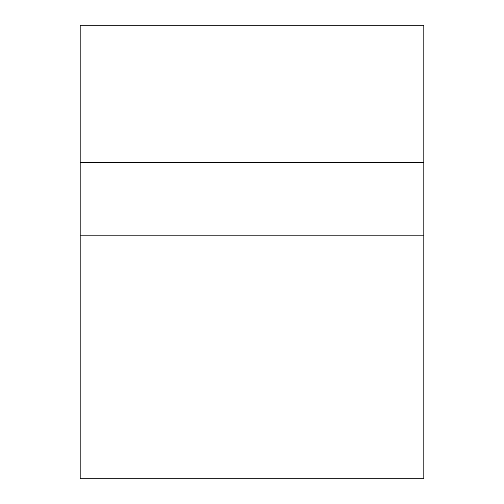 <?xml version="1.0" encoding="UTF-8"?>
<svg xmlns="http://www.w3.org/2000/svg" width="504" height="504" viewBox="0 0 504 504"><rect width="100%" height="100%" fill="white"/><g stroke="black" fill="none" stroke-linecap="round" stroke-linejoin="round"><path stroke-width="0.76" d="M423.82 235.853L423.82 25.2L80.18 25.2L80.18 478.8L423.82 478.8L423.82 235.853L80.18 235.853M423.82 162.653L80.18 162.653"/></g></svg>
